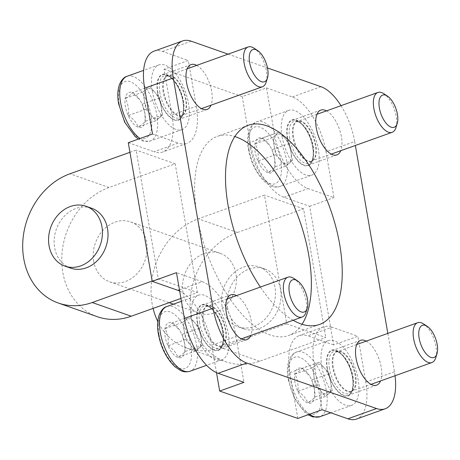 <?xml version="1.0" encoding="UTF-8"?>
<svg xmlns="http://www.w3.org/2000/svg" width="460" height="460" viewBox="0 0 460 460"><rect width="100%" height="100%" fill="white"/><g stroke="black" fill="none" stroke-linecap="round" stroke-linejoin="round"><path stroke-width="0.34" stroke-dasharray="2.3 1.72" d="M172 115L196.253 106.317L188.341 60.519L164.088 69.201L172 115A48.915 22.707 -109.7 0 1 162.679 152.007A48.915 22.707 -109.7 0 1 154.094 151.754L178.348 143.066A48.915 22.707 -109.7 0 0 186.933 143.319L162.679 152.007M196.253 106.317A48.915 22.707 -109.7 0 1 186.933 143.319M152.536 134.015L178.348 143.066M128.282 142.703L154.094 151.754M129.938 152.306L136.114 150.098L158.349 278.835L197.42 292.531L180.935 298.436M158.349 278.835L152.179 281.043M97.405 316.733A68.747 56.994 109.3 0 1 62.071 252.73A68.747 56.994 109.3 0 1 109.031 187.49L175.185 163.794L197.42 292.531M153.099 308.401A68.747 56.994 109.3 0 1 198.335 218.799L264.483 195.109L286.724 323.84L325.789 337.542L259.641 361.232A68.747 56.994 109.3 0 1 225.774 361.744A68.747 56.994 109.3 0 1 190.44 297.741A68.747 56.994 109.3 0 1 237.406 232.495L303.554 208.805L325.789 337.542M286.724 323.84L220.57 347.536A68.747 56.994 109.3 0 1 186.708 348.042A68.747 56.994 109.3 0 1 157.774 321.413M164.088 69.201L242.224 96.6L266.484 87.912L274.39 133.71A48.915 22.707 -109.7 0 0 308.119 188.565L333.931 197.616L326.019 151.817L354.683 141.548L355.361 145.481M242.224 96.6L250.136 142.399L274.39 133.71M302.053 324.254A105.771 49.093 -109.7 0 1 288.661 335.501A105.771 49.093 -109.7 0 1 197.19 216.355A105.771 49.093 -109.7 0 1 217.338 136.35A105.771 49.093 -109.7 0 1 234.824 136.54M293.146 320.269A105.771 49.093 -109.7 0 1 260.366 287.069M227.642 308.298A31.728 26.306 109.3 0 1 237.13 277.058A31.728 26.306 109.3 0 1 264.603 268.881A31.728 26.306 109.3 0 1 278.927 307.527A31.728 26.306 109.3 0 1 243.605 328.768A31.728 26.306 109.3 0 1 227.642 308.298M222.065 306.343A31.728 26.306 109.3 0 1 231.552 275.103A31.728 26.306 109.3 0 1 259.02 266.921A31.728 26.306 109.3 0 1 273.349 305.566A31.728 26.306 109.3 0 1 238.021 326.807A31.728 26.306 109.3 0 1 222.065 306.343M182.994 292.64A31.728 26.306 109.3 0 1 192.481 261.406A31.728 26.306 109.3 0 1 219.949 253.224A31.728 26.306 109.3 0 1 234.278 291.87A31.728 26.306 109.3 0 1 198.956 313.11A31.728 26.306 109.3 0 1 182.994 292.64M93.69 261.332A31.728 26.306 109.3 0 1 103.178 230.092A31.728 26.306 109.3 0 1 130.651 221.91A31.728 26.306 109.3 0 1 144.975 260.561A31.728 26.306 109.3 0 1 109.652 281.796A31.728 26.306 109.3 0 1 93.69 261.332M70.581 268.099A31.728 26.306 109.3 0 1 54.619 247.635A31.728 26.306 109.3 0 1 64.112 216.395A31.728 26.306 109.3 0 1 91.58 208.213M303.554 208.805L264.483 195.109M175.185 163.794L136.114 150.098M250.136 142.399A48.915 22.707 -109.7 0 0 283.86 197.248L309.678 206.304L333.621 344.937L357.88 336.254L365.786 382.053A48.915 22.707 -109.7 0 1 356.471 419.054M387.82 333.397L394.456 371.784A48.915 22.707 -109.7 0 1 395.048 375.745M153.945 51.209A48.915 22.707 -109.7 0 1 162.53 51.462L188.341 60.519M228.108 54.142L267.496 67.954M266.484 87.912L292.295 96.962A48.915 22.707 -109.7 0 1 326.019 151.817M341.009 105.679A48.915 22.707 -109.7 0 1 354.683 141.548M196.736 65.377A23.799 11.046 -109.7 0 1 209.501 83.277A23.799 11.046 -109.7 0 1 211.002 105.208M157.883 92.862A23.799 11.046 -109.7 0 1 162.414 74.859A23.799 11.046 -109.7 0 1 180.837 93.541A23.799 11.046 -109.7 0 1 178.463 119.669A23.799 11.046 -109.7 0 1 157.883 92.862M236.503 295.613A23.799 11.046 -109.7 0 1 249.274 313.513A23.799 11.046 -109.7 0 1 250.769 335.443M197.65 323.098A23.799 11.046 -109.7 0 1 202.181 305.095A23.799 11.046 -109.7 0 1 220.605 323.777A23.799 11.046 -109.7 0 1 218.23 349.905A23.799 11.046 -109.7 0 1 197.65 323.098M326.502 110.877A23.799 11.046 -109.7 0 1 339.267 128.771A23.799 11.046 -109.7 0 1 340.768 150.708M287.649 138.362A23.799 11.046 -109.7 0 1 292.18 120.359A23.799 11.046 -109.7 0 1 310.603 139.041A23.799 11.046 -109.7 0 1 308.229 165.169A23.799 11.046 -109.7 0 1 287.649 138.362M366.269 341.113A23.799 11.046 -109.7 0 1 379.04 359.013A23.799 11.046 -109.7 0 1 380.535 380.943M327.416 368.598A23.799 11.046 -109.7 0 1 331.953 350.595A23.799 11.046 -109.7 0 1 350.376 369.276A23.799 11.046 -109.7 0 1 348.001 395.404A23.799 11.046 -109.7 0 1 327.416 368.598M333.621 344.937L307.809 335.886L332.062 327.204L357.88 336.254M297.815 418.439L289.904 372.634A48.915 22.707 -109.7 0 1 299.224 335.633A48.915 22.707 -109.7 0 1 307.809 335.886M216.499 372.652L211.767 345.241L236.02 336.553L243.932 382.352M179.659 291.036A48.915 22.707 -109.7 0 1 211.767 345.241M289.904 372.634L314.163 363.952A48.915 22.707 -109.7 0 1 323.483 326.945A48.915 22.707 -109.7 0 1 332.062 327.204M314.163 363.952L322.075 409.751M179.458 289.88L202.296 281.704A48.915 22.707 -109.7 0 1 236.02 336.553M202.296 281.704L176.485 272.654M309.678 206.304L333.931 197.616M315.445 384.957L297.89 391.247C298.494 384.957 297.511 379.241 294.929 374.095L312.484 367.804L315.445 384.957L325.3 396.468L332.189 390.827L329.228 373.681L324.3 367.925A15.864 7.366 -109.7 0 1 326.381 370.794A15.864 7.366 -109.7 0 1 330.705 382.254A15.864 7.366 -109.7 0 1 330.872 383.335A15.864 7.366 -109.7 0 1 328.745 393.651A15.864 7.366 -109.7 0 1 320.373 390.712A15.864 7.366 -109.7 0 1 313.961 376.383A15.864 7.366 -109.7 0 1 315.928 364.987A15.864 7.366 -109.7 0 1 324.3 367.925L319.372 362.169L301.817 368.454L309.413 375.693A18.503 8.585 70.3 0 0 298.166 368.334A18.503 8.585 70.3 0 0 294.929 382.214A18.503 8.585 70.3 0 0 307.326 402.822A18.503 8.585 70.3 0 0 314.651 390.322A18.503 8.585 70.3 0 0 311.656 379.937A18.503 8.585 70.3 0 0 309.413 375.693M325.3 396.468L307.746 402.759C311.633 400.309 313.933 398.429 314.634 397.118L332.189 390.827M297.89 391.247C302.766 394.513 306.055 398.348 307.746 402.759M329.228 373.681L311.673 379.966L309.891 376.464M314.634 397.118L314.502 389.217L311.673 379.966M435.712 357.851A21.154 9.821 70.3 0 0 423.562 323.926M321.833 366.643A34.373 15.956 -109.7 0 1 328.382 340.641A34.373 15.956 -109.7 0 1 354.993 367.62A34.373 15.956 -109.7 0 1 351.566 405.363A34.373 15.956 -109.7 0 1 321.833 366.643M294.929 374.095C298.816 371.645 301.116 369.765 301.817 368.454M312.484 367.804L319.372 362.169M185.679 339.463L168.124 345.747C168.728 339.457 167.739 333.741 165.163 328.595L182.712 322.31L185.679 339.463L195.529 350.974L202.423 345.334L199.456 328.181L194.534 322.425A15.864 7.366 -109.7 0 1 196.615 325.295A15.864 7.366 -109.7 0 1 200.939 336.754A15.864 7.366 -109.7 0 1 201.106 337.835A15.864 7.366 -109.7 0 1 198.973 348.151A15.864 7.366 -109.7 0 1 190.601 345.218A15.864 7.366 -109.7 0 1 184.195 330.884A15.864 7.366 -109.7 0 1 186.162 319.487A15.864 7.366 -109.7 0 1 194.534 322.425L189.606 316.67L172.052 322.954L179.647 330.194A18.503 8.585 70.3 0 0 168.394 322.834A18.503 8.585 70.3 0 0 165.163 336.714A18.503 8.585 70.3 0 0 177.56 357.322A18.503 8.585 70.3 0 0 184.886 344.822A18.503 8.585 70.3 0 0 181.89 334.443A18.503 8.585 70.3 0 0 179.647 330.194M195.529 350.974L177.98 357.259C181.867 354.809 184.167 352.929 184.868 351.618L202.423 345.334M168.124 345.747C173 349.013 176.283 352.849 177.98 357.259M199.456 328.181L181.907 334.466L180.124 330.964M184.868 351.618L184.736 343.718L181.907 334.466M305.946 312.351A21.154 9.821 70.3 0 0 293.796 278.426M192.067 321.143A34.373 15.956 -109.7 0 1 198.617 295.142A34.373 15.956 -109.7 0 1 225.227 322.121A34.373 15.956 -109.7 0 1 221.8 359.864A34.373 15.956 -109.7 0 1 192.067 321.143M165.163 328.595C169.05 326.146 171.35 324.266 172.052 322.954M182.712 322.31L189.606 316.67M145.906 109.221L128.357 115.512C128.961 109.221 127.972 103.506 125.396 98.359L142.945 92.069L145.906 109.221L155.762 120.733L162.65 115.092L159.689 97.94L154.761 92.184A15.864 7.366 -109.7 0 1 156.843 95.059A15.864 7.366 -109.7 0 1 161.172 106.519A15.864 7.366 -109.7 0 1 161.339 107.6A15.864 7.366 -109.7 0 1 159.206 117.915A15.864 7.366 -109.7 0 1 150.834 114.977A15.864 7.366 -109.7 0 1 144.428 100.648A15.864 7.366 -109.7 0 1 146.389 89.251A15.864 7.366 -109.7 0 1 154.761 92.184L149.833 86.428L132.284 92.719L139.874 99.958A18.503 8.585 70.3 0 0 128.627 92.598A18.503 8.585 70.3 0 0 125.396 106.478A18.503 8.585 70.3 0 0 137.793 127.087A18.503 8.585 70.3 0 0 145.118 114.586A18.503 8.585 70.3 0 0 142.117 104.201A18.503 8.585 70.3 0 0 139.874 99.958M155.762 120.733L138.207 127.023C142.1 124.568 144.394 122.688 145.101 121.382L162.65 115.092M128.357 115.512C133.233 118.778 136.516 122.613 138.207 127.023M159.689 97.94L142.14 104.23L140.357 100.728M145.101 121.382L144.969 113.482L142.14 104.23M266.173 82.116A21.154 9.821 70.3 0 0 254.023 48.191M152.3 90.907A34.373 15.956 -109.7 0 1 158.849 64.906A34.373 15.956 -109.7 0 1 185.46 91.885A34.373 15.956 -109.7 0 1 182.028 129.628A34.373 15.956 -109.7 0 1 152.3 90.907M125.396 98.359C129.283 95.91 131.577 94.03 132.284 92.719M142.945 92.069L149.833 86.428M275.678 154.721L258.123 161.006C258.727 154.721 257.738 149.005 255.162 143.859L272.711 137.569L275.678 154.721L285.528 166.232L292.422 160.592L289.455 143.439L284.533 137.684A15.864 7.366 -109.7 0 1 286.614 140.559A15.864 7.366 -109.7 0 1 290.938 152.018A15.864 7.366 -109.7 0 1 291.105 153.099A15.864 7.366 -109.7 0 1 288.972 163.415A15.864 7.366 -109.7 0 1 280.6 160.477A15.864 7.366 -109.7 0 1 274.195 146.148A15.864 7.366 -109.7 0 1 276.161 134.751A15.864 7.366 -109.7 0 1 284.533 137.684L279.605 131.928L262.05 138.218L269.646 145.458A18.503 8.585 70.3 0 0 258.393 138.098A18.503 8.585 70.3 0 0 255.162 151.978A18.503 8.585 70.3 0 0 267.559 172.586A18.503 8.585 70.3 0 0 274.885 160.086A18.503 8.585 70.3 0 0 271.883 149.701A18.503 8.585 70.3 0 0 269.646 145.458M285.528 166.232L267.979 172.517C271.866 170.068 274.16 168.188 274.867 166.882L292.422 160.592M258.123 161.006C262.999 164.277 266.282 168.113 267.979 172.517M289.455 143.439L271.906 149.73L270.123 146.228M274.867 166.882L274.735 158.982L271.906 149.73M395.945 127.615A21.154 9.821 70.3 0 0 383.795 93.69M282.066 136.401A34.373 15.956 -109.7 0 1 288.615 110.4A34.373 15.956 -109.7 0 1 315.226 137.385A34.373 15.956 -109.7 0 1 311.794 175.128A34.373 15.956 -109.7 0 1 282.066 136.401M255.162 143.859C259.049 141.404 261.349 139.524 262.05 138.218M272.711 137.569L279.605 131.928M109.031 187.49L69.96 173.788M259.641 361.232L220.57 347.536M237.406 232.495L198.335 218.799M365.786 382.053L394.456 371.784M162.53 51.462L191.193 41.199M292.295 96.962L320.959 86.698M283.86 197.248L308.119 188.565M333.31 367.477A21.154 9.821 -109.7 0 1 337.341 351.474A21.154 9.821 -109.7 0 1 353.717 368.08A21.154 9.821 -109.7 0 1 351.607 391.305A21.154 9.821 -109.7 0 1 333.31 367.477M332.712 367.649A21.258 9.867 -109.7 0 1 338.439 351.296A21.258 9.867 -109.7 0 1 353.222 368.259A21.258 9.867 -109.7 0 1 352.567 390.747A21.258 9.867 -109.7 0 1 341.337 386.894A21.258 9.867 -109.7 0 1 332.712 367.649M329.423 368.437A22.316 10.356 -109.7 0 1 335.432 351.267A22.316 10.356 -109.7 0 1 350.945 369.07A22.316 10.356 -109.7 0 1 350.261 392.679A22.316 10.356 -109.7 0 1 338.474 388.631A22.316 10.356 -109.7 0 1 329.423 368.437M327.141 368.5A24.328 11.293 -109.7 0 1 342.987 355.528A24.328 11.293 -109.7 0 1 349.801 394.979A24.328 11.293 -109.7 0 1 327.141 368.5M309.494 414.253A34.373 15.956 -109.7 0 1 290.082 378.011A34.373 15.956 -109.7 0 1 296.631 352.009A34.373 15.956 -109.7 0 1 323.242 378.994A34.373 15.956 -109.7 0 1 319.815 416.737M288.788 380.058A30.141 13.99 70.3 0 0 316.871 412.867A30.141 13.99 70.3 0 0 308.424 363.981A30.141 13.99 70.3 0 0 288.788 380.058M203.544 321.977A21.154 9.821 -109.7 0 1 207.575 305.975A21.154 9.821 -109.7 0 1 223.951 322.581A21.154 9.821 -109.7 0 1 221.841 345.805A21.154 9.821 -109.7 0 1 203.544 321.977M202.946 322.149A21.258 9.867 -109.7 0 1 208.673 305.796A21.258 9.867 -109.7 0 1 223.451 322.759A21.258 9.867 -109.7 0 1 222.801 345.247A21.258 9.867 -109.7 0 1 211.565 341.395A21.258 9.867 -109.7 0 1 202.946 322.149M199.657 322.937A22.316 10.356 -109.7 0 1 205.666 305.768A22.316 10.356 -109.7 0 1 221.179 323.57A22.316 10.356 -109.7 0 1 220.495 347.179A22.316 10.356 -109.7 0 1 208.702 343.137A22.316 10.356 -109.7 0 1 199.657 322.937M197.369 323A24.328 11.293 -109.7 0 1 213.221 310.028A24.328 11.293 -109.7 0 1 220.035 349.479A24.328 11.293 -109.7 0 1 197.369 323M166.865 306.509A34.373 15.956 -109.7 0 1 193.476 333.494A34.373 15.956 -109.7 0 1 190.043 371.237M159.022 334.558A30.141 13.99 70.3 0 0 187.105 367.367A30.141 13.99 70.3 0 0 178.658 318.487A30.141 13.99 70.3 0 0 159.022 334.558M163.777 91.741A21.154 9.821 -109.7 0 1 167.802 75.739A21.154 9.821 -109.7 0 1 184.178 92.345A21.154 9.821 -109.7 0 1 182.068 115.569A21.154 9.821 -109.7 0 1 163.777 91.741M163.179 91.914A21.258 9.867 -109.7 0 1 168.9 75.561A21.258 9.867 -109.7 0 1 183.684 92.523A21.258 9.867 -109.7 0 1 183.028 115.011A21.258 9.867 -109.7 0 1 171.798 111.159A21.258 9.867 -109.7 0 1 163.179 91.914M159.885 92.701A22.316 10.356 -109.7 0 1 165.893 75.532A22.316 10.356 -109.7 0 1 181.412 93.334A22.316 10.356 -109.7 0 1 180.722 116.943A22.316 10.356 -109.7 0 1 168.935 112.895A22.316 10.356 -109.7 0 1 159.885 92.701M157.602 92.765A24.328 11.293 -109.7 0 1 173.449 79.793A24.328 11.293 -109.7 0 1 180.262 119.238A24.328 11.293 -109.7 0 1 157.602 92.765M127.098 76.274A34.373 15.956 -109.7 0 1 153.709 103.258A34.373 15.956 -109.7 0 1 150.276 141.001A34.373 15.956 -109.7 0 1 139.961 138.517M119.249 104.322A30.141 13.99 70.3 0 0 147.332 137.132A30.141 13.99 70.3 0 0 138.891 88.245A30.141 13.99 70.3 0 0 119.249 104.322M293.543 137.241A21.154 9.821 -109.7 0 1 297.574 121.239A21.154 9.821 -109.7 0 1 313.95 137.845A21.154 9.821 -109.7 0 1 311.84 161.069A21.154 9.821 -109.7 0 1 293.543 137.241M292.945 137.413A21.258 9.867 -109.7 0 1 298.666 121.06A21.258 9.867 -109.7 0 1 313.45 138.023A21.258 9.867 -109.7 0 1 312.794 160.505A21.258 9.867 -109.7 0 1 301.565 156.659A21.258 9.867 -109.7 0 1 292.945 137.413M289.656 138.195A22.316 10.356 -109.7 0 1 295.659 121.032A22.316 10.356 -109.7 0 1 311.178 138.834A22.316 10.356 -109.7 0 1 310.494 162.443A22.316 10.356 -109.7 0 1 298.701 158.395A22.316 10.356 -109.7 0 1 289.656 138.195M287.368 138.264A24.328 11.293 -109.7 0 1 303.221 125.292A24.328 11.293 -109.7 0 1 310.034 164.737A24.328 11.293 -109.7 0 1 287.368 138.264M250.315 147.775A34.373 15.956 -109.7 0 1 256.864 121.773A34.373 15.956 -109.7 0 1 283.475 148.758A34.373 15.956 -109.7 0 1 280.042 186.495A34.373 15.956 -109.7 0 1 250.315 147.775M249.021 149.822A30.141 13.99 70.3 0 0 277.104 182.631A30.141 13.99 70.3 0 0 268.657 133.745A30.141 13.99 70.3 0 0 249.021 149.822M186.708 348.042L225.774 361.744M248.21 125.292L217.338 136.35M319.533 324.444L288.661 335.501M238.021 326.807L243.605 328.768M259.02 266.921L264.603 268.881M191.078 64.596L162.414 74.859M207.126 109.405L178.463 119.669M230.851 294.831L202.181 305.095M246.899 339.641L218.23 349.905M320.85 110.095L292.18 120.359M336.892 154.905L308.229 165.169M360.617 340.331L331.953 350.595M376.665 385.141L348.001 395.404M323.483 326.945L299.224 335.633M109.652 281.796L169.142 302.657M173.431 304.163L198.956 313.11M130.651 221.91L219.949 253.224M330.872 383.335L329.975 376.585L326.381 370.794M356.741 344.528L338.439 351.296L335.432 351.267L338.198 352.067C341.435 353.78 344.592 357.454 347.668 363.084C354.372 374.624 354.039 391.167 350.261 392.679L352.567 390.747L371.007 384.359M328.382 340.641L296.631 352.009C293.819 352.642 291.335 355.264 289.173 359.875C287.149 365.251 286.81 371.801 288.15 379.517L294.216 397.911L304.796 412.367L308.016 414.782M351.566 405.363L330.786 412.804M314.502 389.217L314.651 390.322M201.106 337.835L200.203 331.085L196.615 325.295M226.975 299.029L208.673 305.796L205.666 305.768L208.432 306.567C211.669 308.28 214.826 311.955 217.902 317.59C224.606 329.124 224.273 345.667 220.495 347.179L222.801 345.247L241.241 338.859M198.617 295.142L181.43 301.294M221.8 359.864L206.592 365.309M184.736 343.718L184.886 344.822M161.339 107.6L160.436 100.849L156.843 95.059M187.208 68.787L168.9 75.561L165.893 75.532L168.659 76.331C171.902 78.045 175.059 81.719 178.135 87.348C184.834 98.888 184.506 115.431 180.722 116.943L183.028 115.011L201.474 108.617M158.849 64.906L143.641 70.351M182.028 129.628L150.276 141.001L143.411 141.231L138.483 139.046M144.969 113.482L145.118 114.586M291.105 153.099L290.202 146.349L286.614 140.559M316.974 114.287L298.666 121.06L295.659 121.032L298.431 121.831C301.668 123.544 304.825 127.213 307.901 132.848C314.605 144.388 314.272 160.925 310.494 162.443L312.794 160.505L331.24 154.117M288.615 110.4L256.864 121.773C254.052 122.406 251.562 125.022 249.4 129.639C247.382 135.016 247.043 141.559 248.377 149.281C250.964 162.92 256.519 173.868 265.029 182.131L270.825 185.92C271.469 186.168 274.752 187.99 280.042 186.495L311.794 175.128M274.735 158.982L274.885 160.086"/><path stroke-width="0.69" d="M179.659 291.036A48.915 22.707 -109.7 0 0 178.043 290.386L152.225 281.336L128.282 142.703L152.536 134.015L144.624 88.216A48.915 22.707 -109.7 0 1 153.945 51.209L182.608 40.946A48.915 22.707 -109.7 0 1 191.193 41.199L228.108 54.142M180.935 298.436L131.267 316.221A68.747 56.994 109.3 0 1 97.405 316.733L58.334 303.036A68.747 56.994 109.3 0 1 23 239.033A68.747 56.994 109.3 0 1 69.96 173.788L129.938 152.306M152.179 281.043L92.201 302.525A68.747 56.994 109.3 0 1 58.334 303.036M157.774 321.413A68.747 56.994 109.3 0 1 153.099 308.401M234.824 136.54A105.771 49.093 -109.7 0 1 299.218 219.368A105.771 49.093 -109.7 0 1 302.053 324.254M260.366 287.069A105.771 49.093 -109.7 0 1 228.056 205.298A105.771 49.093 -109.7 0 1 248.21 125.292A105.771 49.093 -109.7 0 1 330.09 208.317A105.771 49.093 -109.7 0 1 319.533 324.444A105.771 49.093 -109.7 0 1 293.146 320.269M49.042 245.674A31.728 26.306 109.3 0 1 58.529 214.435A31.728 26.306 109.3 0 1 85.997 206.258A31.728 26.306 109.3 0 1 100.326 244.904A31.728 26.306 109.3 0 1 64.998 266.144A31.728 26.306 109.3 0 1 49.042 245.674M85.997 206.258L91.58 208.213A31.728 26.306 109.3 0 1 105.903 246.859A31.728 26.306 109.3 0 1 70.581 268.099L64.998 266.144M395.048 375.745A48.915 22.707 -109.7 0 1 385.135 408.791L356.471 419.054A48.915 22.707 -109.7 0 1 347.886 418.801L322.075 409.751L297.815 418.439L219.679 391.04L243.932 382.352L218.12 373.301A48.915 22.707 -109.7 0 1 184.397 318.452L176.485 272.654L152.225 281.336M385.135 408.791A48.915 22.707 -109.7 0 1 376.55 408.537L246.784 363.038A48.915 22.707 -109.7 0 1 213.06 308.183L173.288 77.947A48.915 22.707 -109.7 0 1 182.608 40.946M267.496 67.954L320.959 86.698A48.915 22.707 -109.7 0 1 341.009 105.679M211.002 105.208A23.799 11.046 -109.7 0 1 207.126 109.405A23.799 11.046 -109.7 0 1 186.547 82.593A23.799 11.046 -109.7 0 1 191.078 64.596A23.799 11.046 -109.7 0 1 196.736 65.377M250.769 335.443A23.799 11.046 -109.7 0 1 246.899 339.641A23.799 11.046 -109.7 0 1 226.314 312.834A23.799 11.046 -109.7 0 1 230.851 294.831A23.799 11.046 -109.7 0 1 236.503 295.613M340.768 150.708A23.799 11.046 -109.7 0 1 336.892 154.905A23.799 11.046 -109.7 0 1 316.313 128.093A23.799 11.046 -109.7 0 1 320.85 110.095A23.799 11.046 -109.7 0 1 326.502 110.877M380.535 380.943A23.799 11.046 -109.7 0 1 376.665 385.141A23.799 11.046 -109.7 0 1 356.08 358.334A23.799 11.046 -109.7 0 1 360.617 340.331A23.799 11.046 -109.7 0 1 366.269 341.113M355.361 145.481L387.82 333.397M219.679 391.04L216.499 372.652M419.152 338.249A17.095 7.935 -109.7 0 1 427.179 326.301A17.095 7.935 -109.7 0 1 437 353.723A17.095 7.935 -109.7 0 1 427.869 355.534A17.095 7.935 -109.7 0 1 419.152 338.249M427.179 326.301L423.562 323.926A21.154 9.821 70.3 0 0 417.663 322.707A21.154 9.821 70.3 0 0 413.632 338.709A21.154 9.821 70.3 0 0 431.923 362.537A21.154 9.821 70.3 0 0 435.712 357.851L437 353.723M289.386 292.75A17.095 7.935 -109.7 0 1 297.413 280.801A17.095 7.935 -109.7 0 1 307.234 308.223A17.095 7.935 -109.7 0 1 298.103 310.034A17.095 7.935 -109.7 0 1 289.386 292.75M297.413 280.801L293.796 278.426A21.154 9.821 70.3 0 0 287.891 277.207A21.154 9.821 70.3 0 0 283.86 293.21A21.154 9.821 70.3 0 0 302.157 317.038A21.154 9.821 70.3 0 0 305.946 312.351L307.234 308.223M249.619 62.514A17.095 7.935 -109.7 0 1 257.646 50.565A17.095 7.935 -109.7 0 1 267.461 77.987A17.095 7.935 -109.7 0 1 258.336 79.798A17.095 7.935 -109.7 0 1 249.619 62.514M257.646 50.565L254.023 48.191A21.154 9.821 70.3 0 0 248.124 46.972A21.154 9.821 70.3 0 0 244.093 62.974A21.154 9.821 70.3 0 0 262.39 86.802A21.154 9.821 70.3 0 0 266.173 82.116L267.461 77.987M379.385 108.014A17.095 7.935 -109.7 0 1 387.412 96.065A17.095 7.935 -109.7 0 1 397.233 123.481A17.095 7.935 -109.7 0 1 388.102 125.298A17.095 7.935 -109.7 0 1 379.385 108.014M387.412 96.065L383.795 93.69A21.154 9.821 70.3 0 0 377.89 92.471A21.154 9.821 70.3 0 0 373.859 108.474A21.154 9.821 70.3 0 0 392.156 132.302A21.154 9.821 70.3 0 0 395.945 127.615L397.233 123.481M131.267 316.221L92.201 302.525M347.886 418.801L376.55 408.537M218.12 373.301L246.784 363.038M184.397 318.452L213.06 308.183M144.624 88.216L173.288 77.947M178.043 290.386L179.458 289.88M330.786 412.804L319.815 416.737A34.373 15.956 -109.7 0 1 309.494 414.253M206.592 365.309L190.043 371.237A34.373 15.956 -109.7 0 1 160.316 332.511A34.373 15.956 -109.7 0 1 166.865 306.509L181.43 301.294M139.961 138.517A34.373 15.956 -109.7 0 1 120.549 102.275A34.373 15.956 -109.7 0 1 127.098 76.274L143.641 70.351M169.142 302.657L173.431 304.163M417.663 322.707L356.741 344.528M431.923 362.537L371.007 384.359M319.815 416.737L312.944 416.967L308.016 414.782M287.891 277.207L226.975 299.029M302.157 317.038L241.241 338.859M190.043 371.237C184.753 372.732 181.47 370.909 180.826 370.656L175.03 366.867C166.52 358.604 160.965 347.656 158.378 334.017C157.044 326.301 157.383 319.752 159.401 314.375C161.564 309.764 164.053 307.142 166.865 306.509M248.124 46.972L187.208 68.787M262.39 86.802L201.474 108.617M138.483 139.046L135.263 136.631L124.683 122.176L118.611 103.782C117.277 96.059 117.616 89.516 119.634 84.14C121.796 79.528 124.286 76.906 127.098 76.274M377.89 92.471L316.974 114.287M392.156 132.302L331.24 154.117"/></g></svg>
